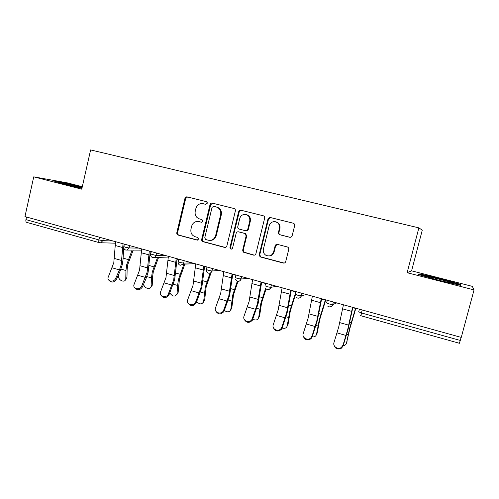 <?xml version="1.0" encoding="UTF-8"?>
<svg xmlns="http://www.w3.org/2000/svg" width="499" height="499" viewBox="0 0 499 499"><rect width="100%" height="100%" fill="white"/><g stroke="black" fill="none" stroke-linecap="round" stroke-linejoin="round"><path stroke-width="0.75" d="M207.21 203.293L207.216 202.613L206.268 201.627L187.187 196.887C186.077 196.737 185.335 197.23 184.954 198.365L176.821 232.684C176.652 233.869 177.089 234.655 178.131 235.054L197.061 240.094L198.639 239.09L197.704 237.412L195.234 236.757C191.847 235.466 190.425 232.921 190.967 229.122L191.653 226.253C192.508 223.377 194.342 221.774 197.155 221.437L201.846 222.267L202.918 221.225L201.976 219.554L199.5 218.918C196.101 217.651 194.672 215.113 195.215 211.302L195.901 208.42C197.136 204.783 199.544 203.212 203.137 203.711L205.619 204.328L207.21 203.293M289.688 237.281L289.769 237.299C290.948 237.437 291.734 236.925 292.14 235.778L294.653 225.685C294.834 224.438 294.348 223.608 293.194 223.196L270.377 217.533L269.816 217.483L267.975 219.042L259.237 254.552L259.998 256.704L260.653 257.022L283.282 263.048C284.486 263.241 285.297 262.748 285.715 261.576L288.734 249.444C288.921 248.284 288.491 247.467 287.436 246.993L277.513 244.416C276.315 244.236 275.51 244.728 275.099 245.901L273.62 251.889C272.042 255.694 269.41 256.792 265.73 255.182C263.697 253.71 262.917 251.721 263.391 249.201L269.154 225.798C269.99 223.165 271.749 221.774 274.431 221.631C278.192 222.223 279.858 224.475 279.434 228.386L278.461 232.309C278.28 233.544 278.76 234.374 279.902 234.786L289.769 237.299M407.128 272.716L474.05 289.9L461.257 337.405L24.95 216.597L33.732 176.846L81.749 189.177L90.625 149.918L418.873 227.862L407.128 272.716L411.594 270.845L422.273 230.145L418.873 227.862M235.378 210.921C235.553 209.711 235.091 208.9 233.994 208.507L212.306 203.124C211.177 202.968 210.416 203.461 210.023 204.609L201.708 239.289C201.534 240.481 201.983 241.279 203.049 241.691L224.569 247.417C225.71 247.598 226.484 247.111 226.877 245.97L235.378 210.921M240.973 210.235L263.216 215.755C264.345 216.161 264.819 216.978 264.638 218.206L255.925 253.673C255.513 254.833 254.727 255.32 253.554 255.132L243.206 252.114L242.664 250.155L246.15 235.884L244.959 233.501L238.497 231.823C237.337 231.655 236.557 232.141 236.158 233.295L232.559 248.097C231.948 249.3 231.149 249.456 230.17 248.558L229.97 247.41L238.634 211.732L239.894 210.297L240.973 210.235M26.497 217.021L25.929 219.61L98.902 239.913L99.513 237.243M99.432 242.695L26.821 222.404C25.967 222.092 25.667 221.163 25.929 219.61M82.304 186.701L67.265 182.859L33.732 176.846M474.05 289.9L472.291 286.357L411.594 270.845M461.132 337.368L459.423 343.287L361.014 315.786L361.432 312.948L460.303 340.455M82.204 187.156L65.406 183.202L54.728 181.305L64.421 184.231L81.936 188.348M418.605 274.575L439.089 280.344L460.452 285.303L460.296 284.262L440.099 278.623L419.753 273.889L418.605 274.575M205.919 204.365L203.23 203.729M198.477 221.525L201.808 222.273M187.599 196.993L185.684 198.508L177.563 232.74C177.401 233.919 177.837 234.705 178.879 235.104L197.66 240.1M212.649 203.212L210.69 204.733L202.394 239.327C202.226 240.512 202.675 241.31 203.735 241.716L225.311 247.454M213.659 206.33L212.056 207.372L204.746 237.848L205.688 239.526L208.314 240.225C211.932 240.786 214.364 239.239 215.624 235.584L220.67 214.67C221.219 210.815 219.766 208.251 216.304 206.991L214.183 206.43M209.823 240.412C213.073 240.499 215.225 238.902 216.279 235.634L215.624 235.584M214.321 206.455L216.959 207.116C220.408 208.376 221.862 210.927 221.313 214.77L216.279 235.634M238.522 231.829L245.539 233.557L246.731 235.927L243.25 250.161L243.793 252.114L254.34 255.17M241.242 210.304L240.487 210.416L239.233 211.844L230.588 247.423L230.788 248.571L231.555 249.12M249.781 221.026C250.086 216.616 248.128 214.427 243.905 214.451C241.772 214.963 240.387 216.317 239.757 218.5L237.774 226.658C237.599 227.831 238.035 228.636 239.083 229.066L245.427 230.7C246.587 230.869 247.373 230.376 247.778 229.216L249.781 221.026L250.348 221.113C250.797 217.539 249.35 215.337 246.013 214.508M245.97 230.756L246.007 230.756C247.167 230.931 247.953 230.438 248.352 229.284L247.778 229.216M250.348 221.113L248.352 229.284M275.467 221.749C278.897 222.598 280.388 224.831 279.927 228.455L278.96 232.366C278.779 233.601 279.259 234.424 280.394 234.836L290.156 237.324M268.855 255.981C271.531 255.881 273.29 254.515 274.126 251.889L273.62 251.889M277.369 244.385L275.604 245.92L274.126 251.889M270.564 217.576L268.499 219.136L259.786 254.546L260.54 256.692L261.195 257.01L284.143 263.079M65.319 183.582L65.406 183.202M419.503 274.83L419.753 273.889M419.609 274.862L420.252 274.456L439.981 279.047L440.099 278.623M460.047 285.21L460.296 284.262M118.606 274.5L118.581 276.434C118.338 280.382 124.775 283.058 125.661 279.359L125.785 278.542L126.964 277.506L127.126 269.516L127.781 264.545L133.227 250.068M132.123 250.061L126.727 264.582L125.941 270.539L125.785 278.542M126.964 277.506L126.84 278.323L125.43 279.914M124.407 249.176L123.503 251.409M115.568 241.684L113.797 262.674L107.94 277.912C107.79 281.91 114.165 282.291 115.706 278.361L119.461 269.915L121.17 264.788L123.035 243.755M123.74 247.46L123.01 259.711L122.261 264.751L120.228 270.851L116.485 279.278C114.14 282.515 111.714 282.914 109.2 280.482M124.095 244.048L123.789 246.556M125.654 250.018C124.232 249.419 123.609 248.327 123.789 246.731L123.777 246.774M82.067 187.767L63.654 183.669C62.593 183.557 63.236 183.838 65.581 184.505M57.971 182.285L82.123 187.518M451.807 283.295L452.724 283.438C453.959 283.588 453.585 283.332 451.607 282.677C446.2 280.862 429.477 276.664 426.377 276.346C425.279 276.215 425.535 276.427 427.138 276.982M439.981 279.047L459.548 284.524L459.623 285.11M143.762 283.85C143.494 287.967 150.361 290.505 151.06 286.532L152.257 284.885L152.575 276.851L153.299 271.836L158.651 257.216M157.622 257.234L152.307 271.899L151.453 277.906L151.135 285.958M152.257 284.885L150.804 287.224M150.773 253.704L150.654 254.016M150.592 254.159L149.769 256.255M169.791 292.907C172.623 296.805 175.043 297.117 177.051 293.855L178.143 292.439L179.409 279.297L184.836 264.114M183.888 264.152L178.499 279.39L177.563 285.447L177.083 293.543M178.143 292.439L176.783 294.697M177.507 258.838L176.827 260.621M196.693 301.695C199.906 304.727 202.226 304.608 203.642 301.34L204.64 300.173L206.149 286.937L210.977 272.947M210.11 273.022L205.314 287.056L203.642 301.309M204.64 300.173L203.386 302.325M224.382 310.453C227.594 312.642 229.746 312.249 230.844 309.268L231.767 308.089L233.526 294.766L238.017 281.342M235.472 279.39L237.318 281.224L232.777 294.909L230.844 309.268M231.767 308.089L230.632 310.116M252.856 319.229C255.887 320.67 257.84 320.059 258.7 317.414L259.561 316.198L261.582 302.781L266.061 288.996M265.587 288.491L260.915 302.955L258.7 317.414M259.561 316.198L258.544 318.081M141.666 248.914L139.57 270.065L133.838 285.054C133.208 289.408 140.138 290.256 141.741 286.008L147.124 272.229L149.307 251.028M150.286 251.303L148.141 272.167L146.113 278.355L142.452 286.913C140.051 290.243 137.568 290.611 134.992 288.023M168.388 256.311L165.967 277.637L160.41 292.327C159.193 297.005 166.728 298.458 168.406 293.842L173.702 279.852L176.222 258.482M177.12 258.732L174.644 279.764L169.042 294.728C166.572 298.165 164.021 298.496 161.389 295.72M195.77 263.896L193.007 285.391L187.693 299.749C185.778 304.708 193.955 306.885 195.727 301.87L200.929 287.661L203.798 266.117M204.609 266.341L201.789 287.543L196.282 302.737C193.724 306.292 191.098 306.567 188.416 303.567M223.839 271.668L220.708 293.337L215.574 307.696C213.491 312.474 221.244 315.318 223.502 310.578L228.829 295.664L232.06 273.945M232.784 274.144L229.602 295.514L223.976 311.432C221.163 314.663 218.537 314.707 216.092 311.557M252.606 279.633L249.101 301.477L244.067 316.067C242.146 320.595 249.251 323.764 251.901 319.528L257.422 303.86L261.039 281.966M261.669 282.141L258.108 303.685L252.288 320.364C249.219 323.215 246.606 322.99 244.441 319.691M275.217 245.552L275.679 245.676M276.197 244.909L276.234 244.522M282.122 328.043C284.86 328.822 286.569 328.061 287.249 325.76L288.029 324.506L290.324 310.996L295.333 295.165M295.951 291.634L289.757 311.201L287.249 325.76M288.029 324.506L287.143 326.221M282.11 287.798L278.205 309.823L273.284 324.649C271.518 328.966 278.037 332.365 280.993 328.635L281.854 327.163L286.738 312.268L290.761 290.193M291.285 290.343L287.33 312.056L282.147 327.986L281.293 329.452C277.974 331.935 275.379 331.436 273.508 327.955M312.218 336.875C314.551 337.106 315.979 336.257 316.509 334.318L317.208 333.02L319.79 319.416L325.785 299.893M325.392 299.787L319.316 319.653L316.509 334.318M317.208 333.02L316.46 334.548M312.374 296.181L308.058 318.381L303.255 333.451C301.627 337.586 307.652 341.154 310.833 337.904L312.043 336.033L316.809 320.894L321.25 298.639M321.674 298.758L317.302 320.645L312.237 336.831L311.033 338.702C307.446 340.836 304.877 340.05 303.317 336.338M343.175 345.707C344.99 345.514 346.1 344.647 346.499 343.087L350.005 328.055L355.868 308.226M355.581 308.145L349.631 328.323L346.499 343.087M347.117 341.753L346.524 343.044M343.431 304.783L338.678 327.163L333.999 342.482C332.502 346.468 338.116 350.155 341.459 347.341L343.019 345.127L347.653 329.739L352.544 307.303M352.849 307.39L348.046 329.459L343.106 345.913L341.559 348.115C337.667 349.918 335.122 348.826 333.931 344.834M115.331 243.181L99.544 242.726C98.821 242.452 98.609 241.51 98.902 239.913L102.775 240.655L113.086 240.998M362.199 309.979L361.432 312.948L358.712 311.819L359.386 309.199M103.318 238.297L102.775 240.655L100.711 242.782L99.544 242.726M129.634 245.583L129.079 247.966L125.23 247.236L123.827 246.55L124.388 244.13M125.867 250.068L127.295 250.024L129.079 247.966L138.734 248.103M156.592 253.049L156.025 255.463L164.988 255.369M184.225 260.696L183.644 263.141L191.878 262.817M212.555 268.543L211.963 271.013L208.202 270.321L206.461 269.485L207.054 267.021M208.507 273.153C210.216 273.446 211.364 272.735 211.963 271.013L219.429 270.446M237.393 281.243C239.115 281.542 240.293 280.825 240.942 279.091L237.281 278.411L235.36 277.519L235.965 275.024M241.61 276.589L240.998 279.091L247.66 278.261M267.096 289.545C268.836 289.85 270.04 289.127 270.695 287.38L267.108 286.707L265 285.765L265.624 283.239M271.419 284.842L270.789 287.374L276.596 286.276M297.585 298.065C299.35 298.377 300.566 297.654 301.234 295.888L297.722 295.227L295.42 294.223L296.063 291.666M302.007 293.312L301.365 295.87L306.267 294.491M328.878 306.81C330.669 307.135 331.91 306.405 332.59 304.627L329.153 303.972L326.645 302.899L327.307 300.317M333.407 302.007L332.746 304.596L336.7 302.918M152.738 257.571L154.746 257.278L156.025 255.463L150.704 254.01L151.272 251.571M180.276 265.268L183.177 264.183L183.644 263.141L179.852 262.437L178.243 261.651L178.823 259.199M212.543 268.537L211.963 271.013C211.308 272.728 210.141 273.446 208.432 273.153M238.135 281.349C239.589 281.286 240.549 280.532 240.998 279.091L241.56 276.571M267.913 289.651C269.379 289.57 270.339 288.809 270.789 287.374L271.331 284.817M298.477 298.171C299.949 298.065 300.909 297.298 301.365 295.87L301.889 293.275M329.876 306.916C331.342 306.779 332.297 306.006 332.746 304.596L333.27 301.964M203.817 203.842L203.137 203.711M201.658 222.286L201.334 222.242M199.55 221.687L198.858 221.606M197.579 240.119L197.061 240.094M178.879 235.104L178.131 235.054M177.563 232.74L176.821 232.684M185.684 198.508L184.954 198.365M225.199 247.429L224.569 247.417M203.735 241.716L203.049 241.691M202.394 239.327L201.708 239.289M210.69 204.733L210.023 204.609M221.313 214.77L220.67 214.67M216.959 207.116L216.304 206.991M254.11 255.126L253.554 255.132M244.641 252.606L244.061 252.606M243.25 250.161L242.664 250.155M246.731 235.927L246.15 235.884M245.34 233.488L244.753 233.438M239.096 231.879L238.497 231.823M230.588 247.423L229.97 247.41M239.233 211.844L238.634 211.732M280.394 234.836L279.902 234.786M278.96 232.366L278.461 232.309M279.927 228.455L279.434 228.386M275.604 245.92L275.099 245.901M283.763 263.017L283.282 263.048M261.195 257.01L260.653 257.022M259.786 254.546L259.237 254.552M268.499 219.136L267.975 219.042M125.941 270.539L120.945 269.098M128.299 259.592L123.103 258.12M114.408 258.451L121.793 260.553M115.706 278.361L116.485 279.278M112.082 267.782L119.461 269.915M115.113 245.452L122.561 247.529M151.453 277.906L146.825 276.571M153.879 266.846L149.07 265.48M177.563 285.447L173.321 284.224M178.767 259.449L177.413 259.075M180.064 274.269L175.66 273.022M204.297 293.169L200.467 292.058M206.991 267.264L204.565 266.591M206.879 281.866L202.893 280.737M231.679 301.072L228.28 300.092M235.908 275.273L232.734 274.394M234.343 289.651L230.806 288.653M259.729 309.174L256.779 308.32M265.562 283.488L261.613 282.397M262.474 297.629L259.411 296.762M140.231 265.805L147.798 267.957M141.741 286.008L142.452 286.913M137.867 275.242L145.421 277.432M141.155 252.712L148.783 254.839M166.678 273.333L174.425 275.542M168.406 293.842L169.042 294.728M164.271 282.883L172.005 285.122M167.832 260.147L175.648 262.324M193.768 281.049L201.702 283.307M195.727 301.87L196.282 302.737M191.317 290.711L199.244 293M195.165 267.763L203.174 269.99M221.525 288.952L229.659 291.266M223.72 310.091L224.194 310.946M219.03 298.726L227.151 301.078M223.172 275.567L231.38 277.856M249.968 297.055L258.307 299.425M252.419 318.518L252.806 319.36M247.429 306.947L255.756 309.355M251.889 283.569L260.303 285.915M288.478 317.476L286.002 316.759M295.87 291.884L291.229 290.599M291.31 305.8L288.734 305.07M279.134 305.357L287.686 307.789M281.854 327.163L282.147 327.986M276.546 315.368L285.085 317.838M281.33 291.772L289.963 294.179M317.944 325.984L315.967 325.41M325.311 300.042L321.612 299.013M320.869 314.183L318.817 313.597M309.043 313.871L317.813 316.372M312.043 336.033L312.237 336.831M306.411 324.007L315.162 326.546M311.532 300.192L320.389 302.662M348.165 334.71L346.711 334.293M355.506 308.407L352.787 307.652M351.177 322.772L349.674 322.342M339.725 322.61L348.726 325.173M343.019 345.127L343.106 345.913M337.043 332.87L346.025 335.471M342.526 308.825L351.614 311.364M141.454 250.13L125.773 250.055M150.661 254.197C150.48 255.875 151.147 256.997 152.65 257.565L168.25 257.066M178.193 261.85C178.006 263.497 178.642 264.626 180.095 265.231M194.978 263.672L183.177 264.183L180.195 265.262M206.405 269.772C206.255 271.412 206.898 272.529 208.345 273.128M239.408 278.91L241.092 278.704M265.568 288.466L267.034 289.526M296.356 297.348L297.529 298.046M327.855 306.28L328.835 306.798M331.897 304.571L332.852 304.172M360.135 315.368L360.983 315.78M243.793 252.114L243.206 252.114M245.539 233.557L244.959 233.501M230.788 248.571L230.17 248.558M240.487 210.416L239.894 210.297M260.54 256.692L259.998 256.704M270.333 217.576L269.816 217.483M125.661 279.359L126.84 278.323M64.059 184.05L63.654 183.669M426.932 276.908L426.377 276.346M151.06 286.532L152.183 285.459M177.051 293.855L178.106 292.751M203.642 301.34L204.634 300.205M223.976 311.432L223.502 310.578M252.288 320.364L251.901 319.528M281.293 329.452L280.993 328.635M311.033 338.702L310.833 337.904M341.559 348.115L341.459 347.341"/></g></svg>
